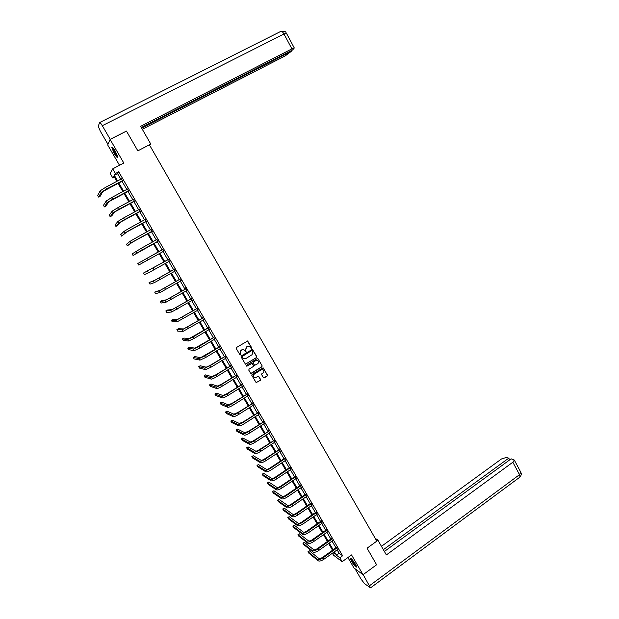 <?xml version="1.0" encoding="UTF-8"?>
<svg xmlns="http://www.w3.org/2000/svg" width="619" height="619" viewBox="0 0 619 619"><rect width="100%" height="100%" fill="white"/><g stroke="black" fill="none" stroke-linecap="round" stroke-linejoin="round"><path stroke-width="0.93" d="M251.453 348.296L251.616 347.623L247.639 340.992L236.458 347.522L236.218 348.482L240.118 355.043L240.729 354.347L240.257 353.519L241.023 350.447L241.905 349.905L243.917 349.774L246.022 351.646L245.712 350.153L246.478 347.089L247.352 346.547L249.333 346.408L251.453 348.296M251.066 348.342L251.446 347.607L247.337 340.937M240.164 355.066L240.257 353.519M245.627 351.7L245.712 350.153M355.383 564.157C352.722 559.963 351.043 558.067 350.362 558.485L351.607 561.387C354.254 565.557 355.925 567.445 356.621 567.043L355.383 564.157M115.343 151.315C113.246 147.895 112.062 146.641 111.776 147.554L114.252 153.497C116.333 156.901 117.525 158.155 117.819 157.249L115.343 151.315M263.377 377.629L264.29 377.853L267.207 376.012L267.439 375.06L263.129 367.818L252.049 374.41L251.817 375.369L256.142 382.619L260.328 380.352L260.568 379.401L258.564 376.151L256.165 377.288L254.424 377.381C253.163 376.36 253.132 375.269 254.324 374.116L261.203 369.806L262.889 369.698C264.174 370.711 264.22 371.802 263.029 372.971L261.883 373.69L261.651 374.642L263.377 377.629M337.107 549.796L339.073 553.162L342.617 555.769L339.846 557.773L342.145 561.704L333.556 555.212L332.372 553.193M114.414 177.15L112.828 177.986L110.197 173.482L112.697 168.863L123.823 163.052L110.105 139.453L126.462 131.089L137.851 150.835L149.411 144.815L376.809 541.138L367.059 548.202L376.607 564.76L363.043 574.718L351.538 554.918L342.145 561.704M112.697 168.863L115.405 173.498L114.345 175.347L117.641 180.988M342.617 555.769L118.686 171.78L115.405 173.498M256.576 357.596L256.815 356.637L252.451 349.333L241.302 355.879L241.062 356.838L245.441 364.158L256.576 357.596L256.637 356.614L252.173 349.271M258.1 358.865L262.139 365.868L261.899 366.819L251.453 373.373L250.525 373.149L248.784 370.147L249.024 369.179L253.279 366.525L253.511 365.566L252.072 363.307L246.996 366.108L246.548 366.131L246.517 365.272L257.179 358.633L258.1 358.865L262.139 365.868M347.909 557.541L353.952 567.925L363.043 574.718M110.105 139.453L107.683 144.954L119.529 165.296M118.686 171.78L117.579 173.653L120.867 179.286M121.912 181.073L126.833 189.499M127.854 191.256L132.768 199.674M133.774 201.399L138.679 209.802M139.67 211.505L144.567 219.892M145.542 221.563L150.432 229.935M151.392 231.583L156.267 239.94M157.211 241.557L162.085 249.906M163.014 251.492L167.865 259.802M168.801 261.411L173.614 269.667M174.566 271.284L179.348 279.486M180.307 281.119L185.058 289.266M186.017 290.915L190.745 299.008M191.712 300.672L196.401 308.703M197.384 310.382L202.042 318.367M203.032 320.062L207.659 327.993M208.657 329.695L213.253 337.572M214.251 339.289L218.824 347.12M219.83 348.853L224.372 356.629M225.386 358.37L229.897 366.092M230.926 367.856L235.398 375.524M236.435 377.296L240.884 384.917M241.921 386.705L246.347 394.272M247.391 396.067L251.786 403.596M252.838 405.399L257.202 412.873M258.262 414.699L262.595 422.119M263.663 423.953L267.973 431.327M269.048 433.176L273.319 440.496M274.403 442.353L278.651 449.634M279.742 451.506L283.966 458.733M285.065 460.613L289.251 467.802M290.357 469.689L294.52 476.823M295.634 478.735L299.774 485.822M300.888 487.733L304.997 494.774M306.126 496.709L310.212 503.704M311.342 505.638L315.396 512.586M316.533 514.536L320.565 521.446M321.71 523.403L325.71 530.266M326.863 532.232L330.84 539.048M331.993 541.029L335.947 547.8M122.539 180.849L121.448 178.976M128.481 191.031L127.413 189.19M134.4 201.175L133.34 199.364M140.296 211.272L139.252 209.493M146.161 221.331L145.125 219.559M152.003 231.344L150.974 229.579M157.83 241.325L156.8 239.561M163.625 251.252L162.604 249.503M169.397 261.148L168.376 259.407M175.146 270.998L174.132 269.265M180.872 280.809L179.858 279.084M186.899 290.543L185.29 287.773L185.568 288.864M192.269 300.347L191.248 298.606M197.933 310.057L196.912 308.301M203.574 319.737L202.545 317.965M209.199 329.37L208.162 327.583M214.801 338.964L213.748 337.169M220.372 348.52L219.319 346.71M225.927 358.037L224.867 356.219M231.46 367.524L230.392 365.69M236.969 376.963L235.893 375.114M242.455 386.364L241.371 384.507M247.925 395.734L246.834 393.862M253.364 405.066L252.266 403.178M258.788 414.359L257.682 412.463M264.189 423.613L263.075 421.701M269.567 432.828L268.445 430.909M274.929 442.012L273.799 440.086M280.26 451.158L279.13 449.216M285.576 460.273L284.438 458.315M290.876 469.349L289.723 467.376M296.145 478.386L294.992 476.406M301.399 487.385L300.238 485.397M306.629 496.353L305.469 494.357M311.844 505.29L310.668 503.278M317.036 514.188L315.86 512.168M322.213 523.055L321.021 521.02M327.358 531.883L326.167 529.841M332.496 540.681L331.297 538.623M337.603 549.44L336.403 547.374M334.361 551.769L336.326 555.135L339.846 557.773M118.686 182.775L123.614 191.209M124.643 192.973L129.564 201.392M130.578 203.125L135.491 211.528M136.49 213.23L141.395 221.625M142.37 223.297L147.268 231.676M148.235 233.324L153.125 241.689M154.069 243.306L158.951 251.662M159.88 253.256L164.739 261.574M165.683 263.176L170.511 271.439M171.455 273.064L176.253 281.266M177.212 282.906L181.971 291.054M182.938 292.71L187.673 300.803M188.648 302.467L193.345 310.514M194.327 312.193L199.001 320.178M199.983 321.872L204.626 329.811M205.624 331.513L210.236 339.398M211.234 341.123L215.814 348.954M216.828 350.687L221.378 358.463M222.399 360.212L226.918 367.941M227.939 369.698L232.434 377.381M233.464 379.153L237.928 386.782M238.965 388.562L243.399 396.145M244.451 397.94L248.846 405.468M249.906 407.279L254.277 414.753M255.345 416.579L259.686 424.007M260.754 425.841L265.071 433.223M266.147 435.064L270.433 442.399M271.517 444.256L275.78 451.537M276.871 453.41L281.103 460.644M282.202 462.532L286.404 469.713M287.51 471.608L291.681 478.75M292.795 480.654L296.942 487.749M298.064 489.668L302.18 496.717M303.31 498.643L307.403 505.646M308.533 507.58L312.595 514.536M313.74 516.486L317.779 523.395M318.924 525.361L322.932 532.224M324.093 534.197L328.078 541.014M329.231 542.995L333.192 549.773M116.89 181.382L113.857 176.198L112.828 177.986M333.068 552.69L334.717 553.928L333.718 552.225M332.55 550.229L328.588 543.459M327.428 541.47L323.443 534.654M322.29 532.68L318.274 525.817M317.129 523.852L313.09 516.942M311.945 514.993L307.883 508.037M306.745 506.094L302.652 499.092M301.523 497.165L297.406 490.116M296.284 488.198L292.137 481.102M291.023 479.199L286.845 472.057M285.738 470.161L281.537 462.973M280.43 461.093L276.206 453.851M275.107 451.986L270.851 444.697M269.76 442.84L265.474 435.505M264.398 433.664L260.081 426.282M259.005 424.448L254.664 417.013M253.597 415.194L249.225 407.712M248.165 405.902L243.762 398.373M242.71 396.578L238.284 388.995M237.239 387.215L232.775 379.586M231.738 377.814L227.25 370.131M226.221 368.375L221.703 360.637M220.681 358.896L216.132 351.112M215.118 349.379L210.537 341.541M209.532 339.823L204.92 331.939M203.922 330.229L199.279 322.29M198.289 320.603L193.615 312.61M192.633 310.931L187.928 302.884M186.961 301.221L182.226 293.12M181.259 291.472L176.492 283.316M175.533 281.684L170.736 273.474M169.784 271.849L164.956 263.593M164.012 261.984L159.153 253.666M158.224 252.072L153.334 243.716M152.39 242.099L147.5 233.727M146.533 232.086L141.635 223.699M140.652 222.028L135.747 213.632M134.749 211.93L129.835 203.519M128.822 201.794L123.901 193.368M122.872 191.611L117.935 183.178M117.579 173.653L114.345 175.347M339.073 553.162L336.326 555.135M248.598 346.23L247.352 346.547M245.542 350.137L246.308 347.073L247.182 346.532M243.197 349.588L241.905 349.905M240.087 353.495L240.861 350.424L241.735 349.882M245.526 364.189L256.398 357.565M252.328 350.772L251.678 350.602L242.439 356.32L242.772 357.859L243.716 358.726L245.751 358.61L252.065 354.695L252.823 351.631L252.328 350.772M244.203 358.888L242.602 357.828L242.269 356.296L251.5 350.586M250.865 373.435L261.721 366.788L261.953 365.837M251.809 363.245L246.996 366.108M257.682 363.771C258.881 362.595 258.835 361.496 257.519 360.49L255.84 360.598L253.419 362.107L253.179 363.067L254.618 365.326L257.682 363.771M256.962 360.335L255.84 360.598M254.695 365.357L253.001 363.036L253.241 362.076L255.662 360.567M262.379 369.543L261.203 369.806M254.726 377.497L254.247 377.342C252.985 376.321 252.954 375.23 254.146 374.077L261.017 369.767M256.189 382.643L260.15 380.314L260.39 379.354L258.324 376.081M263.702 377.915L267.021 375.973L267.253 375.021L263.129 367.818M121.68 178.752L105.57 187.356L106.538 189.004L122.732 180.555M122.887 180.818L102.793 191.565L100.185 196.238L98.607 197.074L101.16 192.424L106.538 189.004M98.607 197.074L97.67 195.496L100.193 190.791L105.57 187.356M117.742 156.661L116.179 155.16C113.857 151.663 112.72 149.171 112.766 147.678M113.215 148.173C113.563 149.93 114.639 152.127 116.434 154.773L117.564 156.027M112.31 147.299L112.31 147.322C112.666 149.434 113.997 152.197 116.31 155.609L117.819 157.234M356.474 566.354L353.581 563.259L351.228 558.655M351.731 559.143L353.875 563.004L356.196 565.696M350.826 558.361L353.534 563.383L356.606 566.849M149.682 145.279L150.827 144.142L140.621 126.338L291.92 48.87L283.966 33.999L102.305 125.696L110.221 139.314L126.261 131.189M149.442 144.861L150.827 144.142M142.308 129.278L285.173 55.927L291.193 51.439L141.65 128.141M102.305 125.696C100.827 123.258 99.907 122.222 99.551 122.601L98.274 126.33L100.286 131.151L107.961 144.328M141.302 127.522L292.617 49.953L294.296 47.988L291.92 48.87M290.876 50.851L291.193 51.439M376.631 540.82L377.799 539.969L376.298 539.048L375.81 539.397M377.799 539.969L386.372 554.926L512.849 462.223L514.312 460.064L511.139 458.826L384.391 551.475M519.596 477.342L370.526 587.872L364.521 583.632L361.078 579.152L354.989 568.691M370.526 587.872L363.167 574.633M509.677 459.894L508.748 458.161L506.257 457.464L501.444 458.981L381.451 546.345M508.748 458.161L383.37 549.687M127.638 188.965L111.59 197.608L112.557 199.248L128.69 190.76M128.829 191L108.789 201.755L105.981 206.065L104.402 206.901L107.164 202.622L112.557 199.248M104.402 206.901L103.474 205.33L106.205 200.989L111.59 197.608M133.402 199.333L117.595 207.822L118.554 209.454L134.617 200.92M134.741 201.136L114.77 211.899L111.745 215.845L110.182 216.689L113.145 212.774L118.554 209.454M110.182 216.689L109.261 215.126L112.186 211.149L117.595 207.822M139.484 209.261L123.568 217.989L124.527 219.613L140.521 211.04M140.637 211.234L120.72 222.004L117.494 225.587L115.939 226.438L119.103 222.879L124.527 219.613M115.939 226.438L115.018 224.875L118.152 221.262L123.568 217.989M145.364 219.343L129.518 228.117L130.47 229.734L146.401 221.122M146.502 221.293L126.64 232.071L121.672 236.149L125.038 232.953L130.47 229.734M121.672 236.149L120.751 234.593L124.086 231.336L129.518 228.117M151.222 229.386L135.445 238.199L136.397 239.808L152.259 231.158M152.344 231.305L132.543 242.091L127.375 245.82L130.942 242.973L136.397 239.808M127.375 245.82L126.462 244.273L129.998 241.371L135.445 238.199M157.064 239.391L141.349 248.242L142.293 249.844L158.085 241.155M156.684 239.708L157.009 239.305M158.162 241.278L133.062 255.454L142.293 249.844M133.062 255.454L132.157 253.906L141.349 248.242M162.874 249.356L137.82 263.508L162.72 249.542M137.82 263.508L138.726 265.04L163.896 251.105M162.449 249.697L162.805 249.24M163.958 251.213L163.393 251.283M168.662 259.276L143.469 273.072L168.507 259.469M143.469 273.072L144.366 274.596L148.521 272.809L169.676 261.017M168.229 259.593L168.585 259.144M169.73 261.102L169.227 261.172M174.426 269.157L154.974 280.19L149.086 282.597L153.404 281.096L174.272 269.342M149.086 282.597L149.984 284.121L154.332 282.666L175.44 270.89M173.978 269.458L174.334 269.002M175.479 270.96L175.038 271.014M180.16 278.991L160.762 290.017L154.688 292.083L159.191 290.922L180.013 279.184M154.688 292.083L155.586 293.599L160.12 292.493L181.174 280.724M179.711 279.277L180.059 278.821M185.878 288.794L166.526 299.805L161.776 300.656L160.267 301.53L164.964 300.71L185.731 288.988M160.267 301.53L161.157 303.039L165.884 302.273L186.884 290.52M185.421 289.058L185.77 288.601M191.573 298.551L172.26 309.546L167.323 310.065L165.822 310.939L170.705 310.459L191.426 298.745M165.822 310.939L166.712 312.448L171.625 312.015L192.331 300.308M191.101 298.791L191.449 298.343M197.244 308.27L177.978 319.249L172.856 319.435L171.355 320.317L176.423 320.162L197.097 308.463M171.355 320.317L172.237 321.81L177.344 321.718L198.242 309.98M196.765 308.494L197.113 308.038M202.893 317.949L183.665 328.913L178.357 328.766L176.864 329.656L182.125 329.834L202.746 318.143M176.864 329.656L177.746 331.15L183.031 331.382L203.883 319.652M202.398 318.158L202.746 317.702M208.518 327.59L189.337 338.539L183.843 338.067L182.357 338.957L187.797 339.46L193.383 336.775L208.371 327.784M182.357 338.957L183.239 340.442L188.702 340.999L194.289 338.322L209.508 329.293M208.015 327.776L208.355 327.319M214.12 337.193L194.977 348.126L189.306 347.329L187.828 348.218L193.445 349.054L199.047 346.416L213.973 337.386M187.828 348.218L188.702 349.696L194.351 350.586L199.952 347.955L215.103 338.887M213.609 337.363L213.95 336.906M219.699 346.756L200.602 357.674L194.753 356.552L193.275 357.449L199.078 358.602L204.688 356.01L219.552 346.95M193.275 357.449L194.149 358.919L199.976 360.134L205.593 357.542L220.681 348.443M219.172 346.903L219.521 346.447M225.254 356.281L209.949 365.489L206.197 367.191L200.169 365.736L198.699 366.641L204.68 368.119L210.305 365.566L225.107 356.474M198.699 366.641L199.566 368.112L205.578 369.644L211.203 367.098L226.229 357.96M224.72 356.412L225.061 355.956M230.786 365.767L215.528 374.99L211.775 376.662L205.57 374.897L204.108 375.795L210.267 377.598C211.195 377.613 213.075 376.778 215.899 375.091L230.647 365.961M204.108 375.795L204.974 377.257L211.156 379.107C212.093 379.138 213.973 378.302 216.797 376.615L231.761 367.438M230.245 365.875L230.585 365.419M236.303 375.215L221.091 384.453L217.331 386.094L210.947 384.012L209.493 384.917L215.83 387.03C216.774 387.084 218.654 386.264 221.478 384.569L236.156 375.408M209.493 384.917L210.352 386.372L216.712 388.539C217.664 388.6 219.552 387.78 222.368 386.086L237.27 376.878M235.746 375.307L236.087 374.851M241.789 384.623L226.631 393.877L222.863 395.487L216.31 393.096L214.855 394.001L221.362 396.431C222.329 396.516 224.217 395.711 227.026 394.017L241.65 384.817M214.855 394.001L215.714 395.456L222.252 397.932C223.219 398.025 225.107 397.22 227.916 395.526L242.756 386.279M241.232 384.701L241.565 384.244M247.26 394.001L232.156 403.271L228.372 404.849L221.641 402.141L220.202 403.054L226.879 405.793C227.862 405.909 229.75 405.12 232.551 403.426L247.12 394.195M220.202 403.054L221.053 404.501L227.761 407.287C228.744 407.41 230.639 406.629 233.44 404.927L248.219 395.649M246.687 394.055L247.027 393.599M252.707 403.333L237.65 412.618L233.866 414.165L226.964 411.155L225.517 412.068L232.373 415.117C233.371 415.264 235.266 414.49 238.06 412.788L252.56 403.526M225.517 412.068L226.368 413.515L233.255 416.61C234.253 416.765 236.149 415.991 238.942 414.289L253.666 404.981M252.126 403.371L252.459 402.915M258.131 412.633L243.12 421.934L239.329 423.45L232.257 420.131L230.825 421.052L237.851 424.402C238.864 424.588 240.76 423.822 243.546 422.119L257.991 412.827M230.825 421.052L231.668 422.491L238.725 425.887C239.739 426.073 241.642 425.315 244.42 423.613L259.082 414.273M257.543 412.656L257.875 412.192M263.532 421.895L248.575 431.203L244.776 432.696L237.534 429.075L236.102 429.996L243.298 433.656C244.327 433.865 246.23 433.122 249.008 431.412L263.392 422.088M236.102 429.996L236.945 431.428L244.172 435.134C245.201 435.35 247.105 434.608 249.875 432.898L264.483 423.528M262.936 421.895L263.268 421.438M268.917 431.118L254.007 440.442C252.165 441.579 250.896 442.067 250.2 441.912L242.787 437.989L241.364 438.91L248.73 442.864C249.774 443.111 251.685 442.384 254.448 440.674L268.778 431.311M241.364 438.91L242.207 440.333L249.596 444.341C250.649 444.589 252.552 443.862 255.314 442.152L269.861 432.743M268.306 431.103L268.638 430.646M274.271 440.31L259.415 449.649C257.581 450.787 256.312 451.266 255.601 451.081L248.026 446.864L246.61 447.785L254.138 452.04C255.198 452.319 257.109 451.599 259.864 449.889L274.132 440.504M246.61 447.785L247.445 449.208L254.997 453.51C256.065 453.797 257.976 453.077 260.731 451.367L275.215 441.927M273.66 440.279L273.985 439.815M279.61 449.456L264.8 458.811C262.974 459.956 261.698 460.42 260.978 460.219L253.241 455.7L251.825 456.636L259.523 461.186C260.599 461.495 262.518 460.791 265.265 459.074L279.478 449.649M251.825 456.636L252.66 458.045L260.382 462.648C261.466 462.958 263.377 462.254 266.124 460.544L280.554 451.073M278.991 449.409L279.316 448.953M284.933 458.571L284.299 458.509L270.17 467.941C268.344 469.086 267.068 469.542 266.34 469.318L258.433 464.513L257.024 465.442L264.886 470.293C265.984 470.626 267.903 469.937 270.635 468.219L284.794 458.772M257.024 465.442L257.86 466.85L265.744 471.748C266.843 472.088 268.762 471.399 271.493 469.682L285.87 460.18M284.299 458.509L284.624 458.052M290.226 467.654L289.591 467.577L275.509 477.032C273.699 478.178 272.422 478.626 271.671 478.386L263.609 473.287L262.208 474.224L270.232 479.361C271.346 479.725 273.265 479.052 275.989 477.334L290.094 467.848M262.208 474.224L263.036 475.624L271.083 480.808C272.198 481.18 274.124 480.506 276.848 478.789L291.162 469.256M289.591 467.577L289.916 467.113M295.503 476.7L294.853 476.599L280.84 486.093C279.03 487.238 277.745 487.679 276.995 487.416L268.77 482.023L267.369 482.967L275.548 488.391C276.685 488.793 278.604 488.128 281.328 486.402L295.371 476.893M267.369 482.967L268.197 484.36L276.399 489.838C277.536 490.24 279.463 489.583 282.179 487.857L296.431 478.294M294.853 476.599L295.178 476.143M300.764 485.706L300.107 485.59L286.14 495.115C284.338 496.26 283.053 496.693 282.287 496.415L273.908 490.735L272.515 491.672L280.856 497.39C282.001 497.815 283.928 497.173 286.636 495.448L300.625 485.9M272.515 491.672L273.335 493.064L281.699 498.829C282.852 499.262 284.779 498.612 287.487 496.887L301.685 487.292M300.107 485.59L300.424 485.134M305.995 494.682L305.329 494.55L291.425 504.106C289.622 505.251 288.338 505.677 287.564 505.375L279.022 499.409L277.637 500.353L286.133 506.35C287.293 506.806 289.228 506.172 291.928 504.446L305.863 494.875M277.637 500.353L278.457 501.738L286.976 507.781C288.144 508.245 290.079 507.619 292.772 505.885L306.916 496.26M305.329 494.55L305.654 494.086M311.21 503.618L310.537 503.471L296.687 513.05C294.892 514.203 293.607 514.621 292.818 514.296L284.121 508.052L282.736 508.996L291.394 515.279C292.57 515.766 294.505 515.147 297.197 513.414L311.078 503.812M282.736 508.996L283.556 510.381L292.238 516.703C293.414 517.198 295.348 516.579 298.041 514.853L312.131 505.197M310.537 503.471L310.854 503.015M316.41 512.524L315.721 512.362L301.925 521.972C300.138 523.125 298.845 523.527 298.048 523.187L289.197 516.656L287.82 517.608L296.633 524.169C297.824 524.688 299.766 524.084 302.451 522.351L316.27 512.718M287.82 517.608L288.632 518.985L297.476 525.593C298.668 526.111 300.61 525.508 303.287 523.775L317.323 514.095M315.721 512.362L316.038 511.898M321.578 521.391L320.89 521.213L307.148 530.854C305.368 532.007 304.076 532.402 303.264 532.038L294.257 525.237L292.888 526.189L301.855 533.029C303.062 533.578 305.005 532.982 307.682 531.249L321.447 521.593M292.888 526.189L293.7 527.558L302.691 534.445C303.898 534.994 305.84 534.406 308.517 532.673L322.491 522.954M320.89 521.213L321.207 520.749M326.731 530.228L326.035 530.034L312.347 539.698C310.576 540.851 309.276 541.238 308.463 540.859L299.294 533.779L297.932 534.739L307.055 541.857C308.277 542.43 310.22 541.849 312.889 540.108L326.6 530.421M297.932 534.739L298.737 536.1L307.883 543.265C309.113 543.846 311.055 543.265 313.725 541.524L327.644 531.783M326.035 530.034L326.352 529.57M331.869 539.033L331.165 538.816L317.524 548.511C315.76 549.672 314.46 550.051 313.632 549.649L304.316 542.29L302.962 543.25L312.231 550.639C313.469 551.243 315.419 550.678 318.081 548.937L331.738 539.226M302.962 543.25L303.767 544.612L313.059 552.047C314.305 552.659 316.247 552.094 318.909 550.353L332.774 540.58M331.165 538.816L331.474 538.352M336.984 547.8L336.272 547.567L322.685 557.293C320.921 558.446 319.621 558.818 318.785 558.4L309.322 550.771L307.968 551.738L317.392 559.398C318.646 560.033 320.596 559.475 323.25 557.734L336.852 547.993M307.968 551.738L308.773 553.092L318.22 560.799C319.474 561.433 321.423 560.884 324.07 559.143L337.881 549.339M336.272 547.567L336.581 547.103M100.193 190.791L101.16 192.424M99.775 122.485L280.662 31.461C281.521 30.849 282.62 31.701 283.966 33.999L286.435 33.264M369.582 585.667L519.503 474.68L512.849 462.223M514.312 460.064L520.943 472.483C520.772 473.798 522.645 472.684 520.061 477.001L519.503 474.68L520.811 472.235M106.205 200.989L107.164 202.622M112.186 211.149L113.145 212.774M118.152 221.262L119.103 222.879M124.086 231.336L125.038 232.953M129.998 241.371L130.942 242.973M135.886 251.36L136.83 252.962M147.229 258.239L148.165 259.841M141.751 261.311L142.687 262.905M153.079 268.197L154.015 269.791M147.585 271.223L148.521 272.809M158.905 278.117L159.841 279.703M153.404 281.096L154.332 282.666M164.716 287.997L165.644 289.576M159.191 290.922L160.12 292.493M170.496 297.832L171.417 299.403M164.964 300.71L165.884 302.273M176.253 307.628L177.173 309.191M170.705 310.459L171.625 312.015M181.986 317.385L182.899 318.94M176.423 320.162L177.344 321.718M187.696 327.095L188.609 328.65M182.125 329.834L183.031 331.382M193.383 336.775L194.289 338.322M187.797 339.46L188.702 340.999M199.047 346.416L199.952 347.955M193.445 349.054L194.351 350.586M204.688 356.01L205.593 357.542M199.078 358.602L199.976 360.134M210.305 365.566L211.203 367.098M204.68 368.119L205.578 369.644M215.899 375.091L216.797 376.615M210.267 377.598L211.156 379.107M221.478 384.569L222.368 386.086M215.83 387.03L216.712 388.539M227.026 394.017L227.916 395.526M221.362 396.431L222.252 397.932M232.551 403.426L233.44 404.927M226.879 405.793L227.761 407.287M238.06 412.788L238.942 414.289M232.373 415.117L233.255 416.61M243.546 422.119L244.42 423.613M237.851 424.402L238.725 425.887M249.008 431.412L249.875 432.898M243.298 433.656L244.172 435.134M254.448 440.674L255.314 442.152M248.73 442.864L249.596 444.341M259.864 449.889L260.731 451.367M254.138 452.04L254.997 453.51M265.265 459.074L266.124 460.544M259.523 461.186L260.382 462.648M270.635 468.219L271.493 469.682M264.886 470.293L265.744 471.748M275.989 477.334L276.848 478.789M270.232 479.361L271.083 480.808M281.328 486.402L282.179 487.857M275.548 488.391L276.399 489.838M286.636 495.448L287.487 496.887M280.856 497.39L281.699 498.829M291.928 504.446L292.772 505.885M286.133 506.35L286.976 507.781M297.197 513.414L298.041 514.853M291.394 515.279L292.238 516.703M302.451 522.351L303.287 523.775M296.633 524.169L297.476 525.593M307.682 531.249L308.517 532.673M301.855 533.029L302.691 534.445M312.889 540.108L313.725 541.524M307.055 541.857L307.883 543.265M318.081 548.937L318.909 550.353M312.231 550.639L313.059 552.047M323.25 557.734L324.07 559.143M317.392 559.398L318.22 560.799M281.599 31.151C287.077 31.112 285.653 33.055 286.388 33.163L294.296 47.988"/></g></svg>
